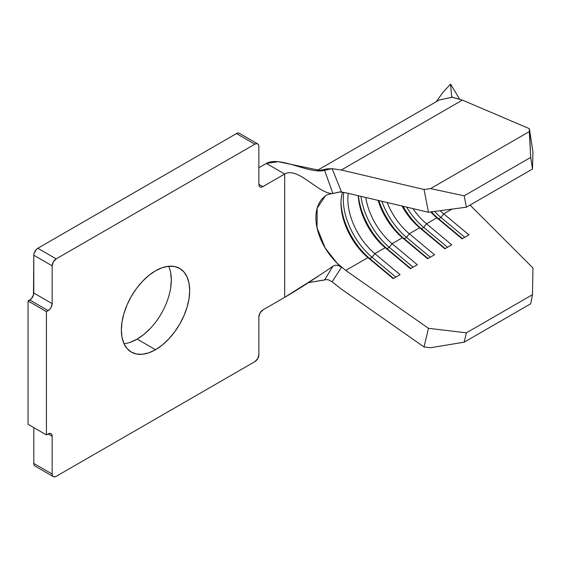 <?xml version="1.0" encoding="UTF-8"?>
<svg xmlns="http://www.w3.org/2000/svg" width="561" height="561" viewBox="0 0 561 561"><rect width="100%" height="100%" fill="white"/><g stroke="black" fill="none" stroke-linecap="round" stroke-linejoin="round"><path stroke-width="0.84" d="M150.215 328.557L143.805 334.503L137.143 339.11L155.516 349.72A48.316 27.896 -60 0 1 131.358 352.112A48.316 27.896 -60 0 1 123.953 313.396A48.316 27.896 -60 0 1 155.516 270.823L162.178 267.73L168.588 266.279L174.492 266.51L179.674 268.431L183.924 271.952L187.079 276.952L189.022 283.228L189.681 290.549L189.022 298.62L187.079 307.14L183.924 315.787L179.674 324.216L174.492 332.112L168.588 339.167L162.178 345.113L155.516 349.72L148.847 352.806L142.445 354.264L136.533 354.026L131.358 352.112L127.109 348.584L123.953 343.591L122.01 337.308L121.351 329.994L122.01 321.916L123.953 313.396L127.109 304.756L131.358 296.32L136.533 288.424L142.445 281.37L148.847 275.43L155.516 270.823A48.316 27.896 -60 0 1 179.674 268.431A48.316 27.896 -60 0 1 187.079 307.14A48.316 27.896 -60 0 1 155.516 349.72L137.143 339.11A48.316 27.896 120 0 0 168.672 266.272M340.064 191.869L332.883 193.468L324.588 170.348C309.686 174.506 279.869 155.6 266.328 163.419L258.866 167.725L266.328 163.419L284.7 174.022L262.885 186.624L258.866 184.303L258.866 146.512L258.558 144.913L257.688 143.911L256.384 143.658L254.848 144.191L56.184 258.887L37.811 248.278L36.276 249.519L34.095 253.284L33.793 255.241L33.485 294.981L31.311 298.754L28.05 300.984L28.05 424.305L28.05 300.984L29.775 299.995L48.148 310.598L46.423 311.593L28.05 300.984L46.423 311.593L46.423 434.908L28.05 424.305L46.423 434.908L48.148 433.919L52.166 436.241L52.166 474.031L33.793 463.421L34.095 465.02L34.971 466.023L53.344 476.633L54.648 476.885L56.184 476.352L254.848 361.656L257.688 358.654L258.866 354.692L258.866 316.902L260.045 312.94L262.885 309.938L284.7 297.344L284.7 174.022L262.885 186.624L261.349 187.157L260.045 186.904L259.168 185.901L258.866 184.303L258.866 146.512A5.687 3.282 -60 0 0 257.688 143.911A5.687 3.282 -60 0 0 254.848 144.191L56.184 258.887L53.344 261.889L52.166 265.851L52.166 303.641L33.793 293.031L33.793 255.241L52.166 265.851L52.166 303.641L50.988 307.603L49.684 309.356L46.423 311.593L46.423 434.908L49.684 433.38L50.988 433.639L51.857 434.635L52.166 436.241L52.166 474.031L52.468 475.63L53.344 476.633A5.687 3.282 -60 0 1 52.166 474.031L33.793 463.421L33.793 427.622L33.793 463.421A5.687 3.282 120 0 0 34.971 466.023M239.316 133.301L238.011 133.048L236.476 133.581L37.811 248.278L236.476 133.581L254.848 144.191L236.476 133.581A5.687 3.282 120 0 1 239.316 133.301L257.688 143.911M170.649 272.618L171.301 279.939L170.649 288.01M123.988 343.662A48.316 27.896 120 0 0 137.143 339.11L130.475 342.203M439.354 99.914L451.724 97.341L450.574 84.115L442.888 92.432L436.178 101.751M442.888 92.432L450.574 84.115L459.536 99.002L450.574 84.115L451.724 97.341L451.956 96.646L452.159 97.235L451.956 96.646L451.724 97.341L439.214 99.998L316.586 170.796M532.95 267.976L470.027 205.088L532.95 267.976L532.487 294.686L532.95 267.976M53.344 476.633A5.687 3.282 -60 0 0 56.184 476.352L254.848 361.656A5.687 3.282 -60 0 0 258.866 354.692L258.866 316.902A5.687 3.282 -60 0 1 262.885 309.938L284.7 297.344C298.059 289.63 319.174 275.802 332.883 266.251L334.973 265.325L337.266 265.276L339.503 266.054L341.418 267.464L337.14 263.256L345.737 270.437L367.953 257.611L369.755 258.586L393.549 278.424L369.755 258.586A51.97 30.006 60 0 1 340.99 201.904A51.97 30.006 -120 0 0 369.755 258.586L372.048 257.261L395.842 277.099L372.048 257.261A51.97 30.006 60 0 1 343.795 192.367A51.97 30.006 -120 0 0 372.048 257.261L369.755 258.586L367.953 257.611L393.177 278.642L400.07 274.659L374.846 253.635L372.048 257.261L374.846 253.635A48.723 28.127 60 0 1 348.269 193.363A48.723 28.127 -120 0 0 374.846 253.635L385.176 247.667L386.978 248.642L410.771 268.481L386.978 248.642A51.97 30.006 60 0 1 358.451 195.768A51.97 30.006 -120 0 0 386.978 248.642L389.271 247.317L413.071 267.155L389.271 247.317A51.97 30.006 60 0 1 360.968 196.357A51.97 30.006 -120 0 0 389.271 247.317L386.978 248.642L385.176 247.667L410.4 268.691L417.293 264.715L392.069 243.684L389.271 247.317L392.069 243.684A48.723 28.127 60 0 1 365.758 197.486A48.723 28.127 -120 0 0 392.069 243.684L402.405 237.717L404.201 238.698L428.001 258.537L404.201 238.698A51.97 30.006 60 0 1 378.864 200.572A51.97 30.006 -120 0 0 404.201 238.698L406.501 237.366L430.294 257.211L406.501 237.366A51.97 30.006 60 0 1 381.852 201.28A51.97 30.006 -120 0 0 406.501 237.366L404.201 238.698L402.405 237.717L427.629 258.747L434.516 254.771L409.292 233.741L406.501 237.366L409.292 233.741A48.723 28.127 60 0 1 387.181 202.528A48.723 28.127 -120 0 0 409.292 233.741L419.628 227.773L421.43 228.748L445.224 248.593L421.43 228.748A51.97 30.006 60 0 1 403.029 206.266A51.97 30.006 -120 0 0 421.43 228.748L423.723 227.422L447.517 247.268L423.723 227.422A51.97 30.006 60 0 1 406.592 207.1A51.97 30.006 -120 0 0 423.723 227.422L421.43 228.748L419.628 227.773L444.852 248.804L451.745 244.827L426.521 223.797L423.723 227.422L426.521 223.797A48.723 28.127 60 0 1 412.924 208.594A48.723 28.127 -120 0 0 426.521 223.797L436.851 217.829L438.653 218.804L462.446 238.642L438.653 218.804A51.97 30.006 60 0 1 431.43 211.855A51.97 30.006 -120 0 0 438.653 218.804L440.946 217.479L464.746 237.317L440.946 217.479A51.97 30.006 60 0 1 434.565 211.434A51.97 30.006 -120 0 0 440.946 217.479L438.653 218.804L436.851 217.829L462.075 238.86L468.968 234.884L443.744 213.853L440.946 217.479L443.744 213.853A48.723 28.127 60 0 1 440.217 210.684A48.723 28.127 -120 0 0 443.744 213.853L451.956 209.113L443.744 213.853L468.968 234.884L462.075 238.86L436.851 217.829A48.723 28.127 60 0 1 430.673 211.953A48.723 28.127 -120 0 0 436.851 217.829L426.521 223.797L451.745 244.827L444.852 248.804L419.628 227.773A48.723 28.127 60 0 1 402.006 206.02A48.723 28.127 -120 0 0 419.628 227.773L409.292 233.741L434.516 254.771L427.629 258.747L402.405 237.717A48.723 28.127 60 0 1 378.149 200.403A48.723 28.127 -120 0 0 402.405 237.717L392.069 243.684L417.293 264.715L410.4 268.691L385.176 247.667A48.723 28.127 60 0 1 358.262 195.719A48.723 28.127 -120 0 0 385.176 247.667L374.846 253.635L400.07 274.659L393.177 278.642L367.953 257.611A48.723 28.127 60 0 1 340.969 203.194A48.723 28.127 60 0 1 342.561 192.171A48.723 28.127 -120 0 0 367.953 257.611L345.737 270.437L337.14 263.256L325.149 247.948L317.021 227.689L317.161 208.159L325.478 195.768C326.551 194.814 329.055 194.043 332.975 193.461L332.883 193.468C319.174 194.625 298.059 166.315 284.7 174.022L266.328 163.419L278.228 161.694L321.958 170.839L332.119 168.686L341.418 191.708L332.119 168.686L341.333 170.004L424.053 189.485L430.546 188.615L529.311 131.597L529.388 128.672L532.95 151.926L532.487 169.022L532.95 151.926L529.388 128.672L462.397 100.103L452.089 97.179L451.956 96.646L451.998 97.095M320.205 274.89L284.7 297.344L284.7 174.022C298.059 166.315 319.174 194.625 332.883 193.468L324.588 170.348L328.928 168.917L332.119 168.686L341.333 170.004L462.397 100.103L529.388 128.672L530.706 157.396L532.487 169.022L466.394 207.184L428.457 212.254L345.737 192.767L339.812 191.918L345.737 192.767L428.457 212.254L466.394 207.184L532.487 169.022L530.706 157.396L529.311 131.597L430.546 188.615L464.192 195.796L530.706 157.396L464.192 195.796L466.394 207.184L464.192 195.796L430.546 188.615L424.053 189.485L428.457 212.254L424.053 189.485L341.333 170.004L462.397 100.103L452.454 97.362M334.973 265.325L337.266 265.276L339.503 266.054L341.418 267.464L332.119 281.79L341.333 289.09L424.053 346.957L428.457 328.304L424.053 346.957L430.546 347.736L464.192 342.168L530.706 303.767L464.192 342.168L466.394 332.841L532.487 294.686L466.394 332.841L428.457 328.304L345.737 270.437L428.457 328.304L466.394 332.841L464.192 342.168L430.546 347.736L424.053 346.957L341.333 289.09L332.119 281.79L341.418 267.464L337.14 263.256C330.141 256.089 324.98 248.789 321.656 241.349C317.821 232.92 315.906 225.031 315.913 217.661C315.906 210.284 317.821 204.176 321.656 199.344L325.506 195.747M262.885 186.624A5.687 3.282 -60 0 1 260.045 186.904A5.687 3.282 -60 0 1 258.866 184.303L262.885 186.624M48.148 433.919A5.687 3.282 -60 0 1 50.988 433.639A5.687 3.282 -60 0 1 52.166 436.241L48.148 433.919M52.166 303.641A5.687 3.282 -60 0 1 48.148 310.598L29.775 299.995A5.687 3.282 120 0 0 33.793 293.031L52.166 303.641M33.793 255.241L52.166 265.851A5.687 3.282 -60 0 1 56.184 258.887L37.811 248.278A5.687 3.282 120 0 0 33.793 255.241M332.883 193.468L341.369 191.708M328.55 279.855L332.119 281.79L328.55 279.855L326.488 279.595L308.431 282.632L324.588 280.002L332.883 266.251M328.928 168.917L328.15 168.686L317.316 170.86L328.15 168.686L328.928 168.917M530.706 303.767L532.487 294.686L530.706 303.767"/></g></svg>
